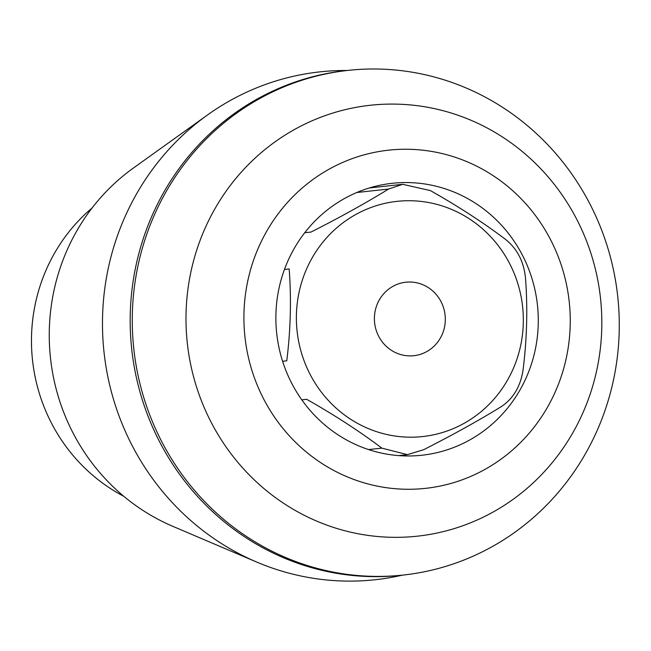 <?xml version="1.0" encoding="UTF-8"?>
<svg xmlns="http://www.w3.org/2000/svg" width="651" height="651" viewBox="0 0 651 651"><rect width="100%" height="100%" fill="white"/><g stroke="black" fill="none" stroke-linecap="round" stroke-linejoin="round"><path stroke-width="0.98" d="M284.446 269.473L289.166 268.953C291.445 299.118 290.647 329.74 286.757 360.817L282.591 361.281M304.725 232.749L311.04 232.057C339.944 217.401 365.805 203.055 388.623 189.018L402.717 184.314L430.409 190.605C458.507 206.513 483.571 222.788 505.583 239.438C517.195 248.78 523.835 261.612 525.487 277.92C527.774 308.086 526.968 338.707 523.087 369.784C520.613 386.303 513.322 398.599 501.205 406.68C478.485 420.66 452.624 435.006 423.622 449.719L407.428 454.65L381.844 448.132C359.913 431.548 334.858 415.265 306.662 399.299L301.787 399.836M402.627 489.161A170.09 163.084 -96.3 0 1 268.041 228.957A170.09 163.084 -96.3 0 1 550.559 239.674A170.09 163.084 -96.3 0 1 402.627 489.161M403.498 455.879A136.775 131.144 -96.3 0 1 275.918 314.287A136.775 131.144 -96.3 0 1 392.138 183.305A136.775 131.144 -96.3 0 1 537.433 304.937A136.775 131.144 -96.3 0 1 422.011 455.22A136.775 131.144 -96.3 0 1 403.498 455.879M92.084 207.978A172.507 165.403 83.7 0 0 123.763 496.29M388.24 537.197A216.734 207.807 83.7 0 0 601.752 328.592A216.734 207.807 83.7 0 0 399.576 104.225A216.734 207.807 83.7 0 0 186.064 312.83A216.734 207.807 83.7 0 0 388.24 537.197M369.125 576.241A253.833 243.376 -96.3 0 1 132.495 331.4A253.833 243.376 -96.3 0 1 348.041 70.389A253.833 243.376 -96.3 0 1 617.693 296.124A253.833 243.376 -96.3 0 1 403.49 575.02A253.833 243.376 -96.3 0 1 369.125 576.241M403.49 575.02L401.407 575.248A253.833 243.376 -96.3 0 1 367.042 576.477A253.833 243.376 -96.3 0 1 130.403 331.628A253.833 243.376 -96.3 0 1 345.958 70.617L348.041 70.389M402.44 575.134A255.428 244.914 -96.3 0 1 340.831 580.944A255.428 244.914 -96.3 0 1 256.567 562.008A255.428 244.914 -96.3 0 1 104.062 352.557A255.428 244.914 -96.3 0 1 207.449 114.999A255.428 244.914 -96.3 0 1 346.991 70.503M256.567 562.008L172.751 526.301A204.715 196.285 -96.3 0 1 50.526 358.441A204.715 196.285 -96.3 0 1 133.382 168.048L207.449 114.999M412.954 200.801A118.287 113.42 83.7 0 0 296.555 324.491A118.287 113.42 83.7 0 0 425.599 436.194A118.287 113.42 83.7 0 0 523.16 313.424A118.287 113.42 83.7 0 0 412.954 200.801M410.822 282.038A36.969 35.447 -96.3 0 1 445.284 317.688A36.969 35.447 -96.3 0 1 413.898 355.698A36.969 35.447 -96.3 0 1 374.626 322.831A36.969 35.447 -96.3 0 1 405.817 282.217A36.969 35.447 -96.3 0 1 410.822 282.038M368.588 449.589L381.844 448.132M356.797 192.517L388.623 189.018M398.762 455.61L407.428 454.658M369.353 187.976L402.717 184.306"/></g></svg>
